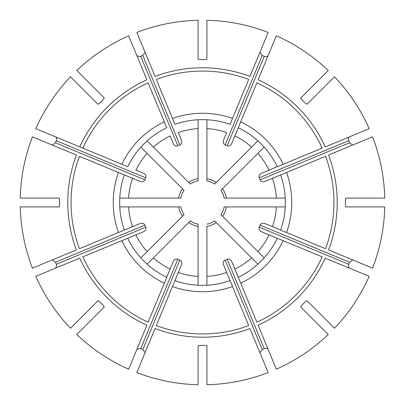<?xml version="1.0" encoding="UTF-8"?>
<svg xmlns="http://www.w3.org/2000/svg" width="405" height="405" viewBox="0 0 405 405"><rect width="100%" height="100%" fill="white"/><g stroke="black" fill="none" stroke-linecap="round" stroke-linejoin="round"><path stroke-width="0.61" d="M164.308 121.839L148.144 82.822A131.443 131.443 0 0 0 82.822 148.144L79.79 146.888A134.723 134.723 0 0 1 146.888 79.79L128.674 35.812A182.306 182.306 0 0 0 76.753 70.505L104.323 98.076L102.268 100.703A142.864 142.864 0 0 0 100.703 102.268L98.076 104.323L70.505 76.753A182.306 182.306 0 0 0 35.812 128.674L121.839 164.308A89.242 89.242 0 0 1 164.308 121.839L166.749 127.742A82.863 82.863 0 0 0 127.742 166.749L121.839 164.308M198.08 119.753L198.08 180.848A22.098 22.098 0 0 0 190.315 184.067L147.116 140.864M52.331 145.081L55.439 142.783A150.776 64.562 -67.5 0 1 56.285 140.737C56.923 138.748 56.73 137.477 55.718 136.915M85.354 91.606L83.789 90.042M140.864 147.116L184.067 190.315A22.098 22.098 0 0 0 180.848 198.08L119.753 198.08M257.884 140.864L214.685 184.067A22.098 22.098 0 0 0 206.92 180.848L206.92 128.608A74.024 74.024 0 0 1 226.694 132.541L223.499 140.257A3.67 3.316 112.5 0 0 225.155 144.914L227.2 145.76A3.67 3.316 -67.5 0 0 231.665 143.638L238.251 127.742A82.863 82.863 0 0 1 277.258 166.749L261.362 173.335A3.67 3.316 157.5 0 0 259.24 177.8L260.086 179.845A3.67 3.316 -22.5 0 0 264.743 181.501L280.64 174.919A82.863 82.863 0 0 1 280.64 230.081L264.743 223.499A3.67 3.316 -157.5 0 0 260.086 225.155L259.24 227.2A3.67 3.316 22.5 0 0 259.013 228.359A3.67 3.316 22.5 0 0 261.362 231.665L277.258 238.251A82.863 82.863 0 0 1 238.251 277.258L231.665 261.362A3.67 3.316 -112.5 0 0 227.2 259.24L225.155 260.086A3.67 3.316 67.5 0 0 223.499 264.743L230.081 280.64A82.863 82.863 0 0 1 174.919 280.64L181.501 264.743A3.67 3.316 -67.5 0 0 179.845 260.086L177.8 259.24A3.67 3.316 112.5 0 0 176.641 259.013A3.67 3.316 112.5 0 0 173.335 261.362L166.749 277.258A82.863 82.863 0 0 1 127.742 238.251L143.638 231.665A3.67 3.316 -22.5 0 0 145.987 228.359A3.67 3.316 -22.5 0 0 145.76 227.2L144.914 225.155A3.67 3.316 157.5 0 0 140.257 223.499L124.36 230.081A82.863 82.863 0 0 1 124.36 174.919L140.257 181.501C142.393 182.174 143.942 181.622 144.914 179.845L145.76 177.8C146.332 175.856 145.623 174.368 143.638 173.335L135.923 170.14A74.024 74.024 0 0 1 147.121 153.373M32.43 136.839A182.306 182.306 0 0 0 20.25 198.08L59.241 198.08L59.641 201.396A142.864 142.864 0 0 0 59.641 203.604L59.241 206.92L20.25 206.92A182.306 182.306 0 0 0 32.43 268.161L76.408 249.946A134.723 134.723 0 0 1 76.408 155.054L32.43 136.839M180.848 206.92A22.098 22.098 0 0 0 184.067 214.685A22.098 22.098 0 0 1 180.848 206.92L128.608 206.92A74.024 74.024 0 0 0 132.541 226.694L118.457 232.526A89.242 89.242 0 0 1 118.457 172.474L132.541 178.306A74.024 74.024 0 0 0 128.608 198.08M55.718 268.085L56.614 265.381L56.285 264.262A150.776 64.562 -112.5 0 1 55.439 262.217L52.331 259.919M184.067 214.685L140.864 257.884M128.608 206.92L119.753 206.92M35.812 276.326A182.306 182.306 0 0 0 70.505 328.247L98.076 300.677L100.703 302.732A142.864 142.864 0 0 0 102.268 304.297L104.323 306.924L76.753 334.495A182.306 182.306 0 0 0 128.674 369.188L146.888 325.21A134.723 134.723 0 0 1 79.79 258.112L35.812 276.326M190.315 220.933A22.098 22.098 0 0 0 198.08 224.152A22.098 22.098 0 0 1 190.315 220.933L153.373 257.879A74.024 74.024 0 0 0 170.14 269.077L164.308 283.161A89.242 89.242 0 0 1 121.839 240.691L135.923 234.859A74.024 74.024 0 0 0 147.121 251.626M145.081 352.669L142.783 349.561A150.776 64.562 -157.5 0 1 140.737 348.715L139.619 348.386L136.915 349.282M91.606 319.646L90.042 321.211M198.08 224.152L198.08 285.247M153.373 257.879L147.116 264.136M198.08 363.751L198.08 365.963M136.839 372.57A182.306 182.306 0 0 0 198.08 384.75L198.08 345.759L201.396 345.359A142.864 142.864 0 0 0 203.604 345.359L206.92 345.759L206.92 384.75A182.306 182.306 0 0 0 268.161 372.57L249.946 328.592A134.723 134.723 0 0 1 155.054 328.592L136.839 372.57M214.685 220.933A22.098 22.098 0 0 1 206.92 224.152A22.098 22.098 0 0 0 214.685 220.933L216.275 222.527A24.305 24.305 0 0 1 206.92 226.4L206.92 276.392A74.024 74.024 0 0 0 226.694 272.459L232.526 286.543A89.242 89.242 0 0 1 172.474 286.543L178.306 272.459A74.024 74.024 0 0 0 198.08 276.392M268.085 349.282C267.528 348.265 266.252 348.077 264.262 348.715A150.776 64.562 157.5 0 1 262.217 349.561L259.919 352.669M216.275 222.527L257.884 264.136M206.92 276.392L206.92 285.247M276.326 369.188A182.306 182.306 0 0 0 328.247 334.495L300.677 306.924L302.732 304.297A142.864 142.864 0 0 0 304.297 302.732L306.924 300.677L334.495 328.247A182.306 182.306 0 0 0 369.188 276.326L325.21 258.112A134.723 134.723 0 0 1 258.112 325.21L276.326 369.188M220.933 214.685A22.098 22.098 0 0 0 224.152 206.92A22.098 22.098 0 0 1 220.933 214.685L257.879 251.626A74.024 74.024 0 0 0 269.077 234.859L283.161 240.691A89.242 89.242 0 0 1 240.691 283.161L234.859 269.077A74.024 74.024 0 0 0 251.626 257.879M352.669 259.919L349.561 262.217A150.776 64.562 112.5 0 1 348.715 264.262L348.386 265.381L349.282 268.085M224.152 206.92L285.247 206.92M257.879 251.626L264.136 257.884M372.57 268.161A182.306 182.306 0 0 0 384.75 206.92L345.759 206.92L345.359 203.604A142.864 142.864 0 0 0 345.359 201.396L345.759 198.08L384.75 198.08A182.306 182.306 0 0 0 372.57 136.839L328.592 155.054A134.723 134.723 0 0 1 328.592 249.946L372.57 268.161M224.152 198.08A22.098 22.098 0 0 0 220.933 190.315A22.098 22.098 0 0 1 224.152 198.08L276.392 198.08A74.024 74.024 0 0 0 272.459 178.306L286.543 172.474A89.242 89.242 0 0 1 286.543 232.526L325.559 248.69A131.443 131.443 0 0 0 325.559 156.31L286.543 172.474M349.282 136.915C348.265 137.472 348.077 138.748 348.715 140.737A150.776 64.562 67.5 0 1 349.561 142.783L352.669 145.081M220.933 190.315L264.136 147.116M276.392 198.08L285.247 198.08M369.188 128.674A182.306 182.306 0 0 0 334.495 76.753L306.924 104.323L304.297 102.268A142.864 142.864 0 0 0 302.732 100.703L300.677 98.076L328.247 70.505A182.306 182.306 0 0 0 276.326 35.812L258.112 79.79A134.723 134.723 0 0 1 325.21 146.888L369.188 128.674M251.626 147.121A74.024 74.024 0 0 0 234.859 135.923L240.691 121.839A89.242 89.242 0 0 1 283.161 164.308L269.077 170.14A74.024 74.024 0 0 0 257.879 153.373M259.919 52.331L262.217 55.439A150.776 64.562 22.5 0 1 264.262 56.285C266.252 56.923 267.523 56.73 268.085 55.718M313.394 85.354L314.958 83.789M216.275 182.473A24.305 24.305 0 0 0 206.92 178.6L206.92 180.848A22.098 22.098 0 0 1 214.685 184.067M268.161 32.43A182.306 182.306 0 0 0 206.92 20.25L206.92 59.241L203.604 59.641A142.864 142.864 0 0 0 201.396 59.641L198.08 59.241L198.08 20.25A182.306 182.306 0 0 0 136.839 32.43L155.054 76.408A134.723 134.723 0 0 1 249.946 76.408L268.161 32.43M206.92 128.608L206.92 119.753M198.08 128.608A74.024 74.024 0 0 0 178.306 132.541L181.501 140.257A3.67 3.316 -112.5 0 1 179.845 144.914L142.783 55.439L139.619 56.614L136.915 55.718M142.783 55.439L145.081 52.331M179.845 144.914L177.8 145.76L140.737 56.285M153.373 147.121A74.024 74.024 0 0 1 170.14 135.923L173.335 143.638A3.67 3.316 67.5 0 0 176.641 145.987A3.67 3.316 67.5 0 0 177.8 145.76M232.526 118.457L230.081 124.36A82.863 82.863 0 0 0 174.919 124.36L172.474 118.457A89.242 89.242 0 0 1 232.526 118.457L248.69 79.441A131.443 131.443 0 0 0 156.31 79.441L172.474 118.457M283.161 164.308L322.177 148.144A131.443 131.443 0 0 0 256.856 82.822L240.691 121.839M240.691 283.161L256.856 322.177A131.443 131.443 0 0 0 322.177 256.856L283.161 240.691M276.392 206.92A74.024 74.024 0 0 1 272.459 226.694L286.543 232.526M172.474 286.543L156.31 325.559A131.443 131.443 0 0 0 248.69 325.559L232.526 286.543M121.839 240.691L82.822 256.856A131.443 131.443 0 0 0 148.144 322.177L164.308 283.161M118.457 172.474L79.441 156.31A131.443 131.443 0 0 0 79.441 248.69L118.457 232.526M184.067 190.315A22.098 22.098 0 0 0 180.848 198.08M182.473 188.725A24.305 24.305 0 0 0 178.6 198.08M178.6 206.92A24.305 24.305 0 0 0 182.473 216.275M188.725 222.527A24.305 24.305 0 0 0 198.08 226.4M222.527 216.275A24.305 24.305 0 0 0 226.4 206.92M226.4 198.08A24.305 24.305 0 0 0 222.527 188.725M198.08 180.848A22.098 22.098 0 0 0 190.315 184.067M198.08 178.6A24.305 24.305 0 0 0 188.725 182.473M225.155 144.914L262.217 55.439M227.2 145.76L264.262 56.285M259.24 177.8L348.715 140.737M260.086 179.845L349.561 142.783M260.086 225.155L349.561 262.217M259.24 227.2L348.715 264.262M227.2 259.24L264.262 348.715M225.155 260.086L262.217 349.561M177.8 259.24L140.737 348.715M179.845 260.086L142.783 349.561M145.76 227.2L56.285 264.262M144.914 225.155L55.439 262.217M144.914 179.845L55.439 142.783M145.76 177.8L56.285 140.737"/></g></svg>
